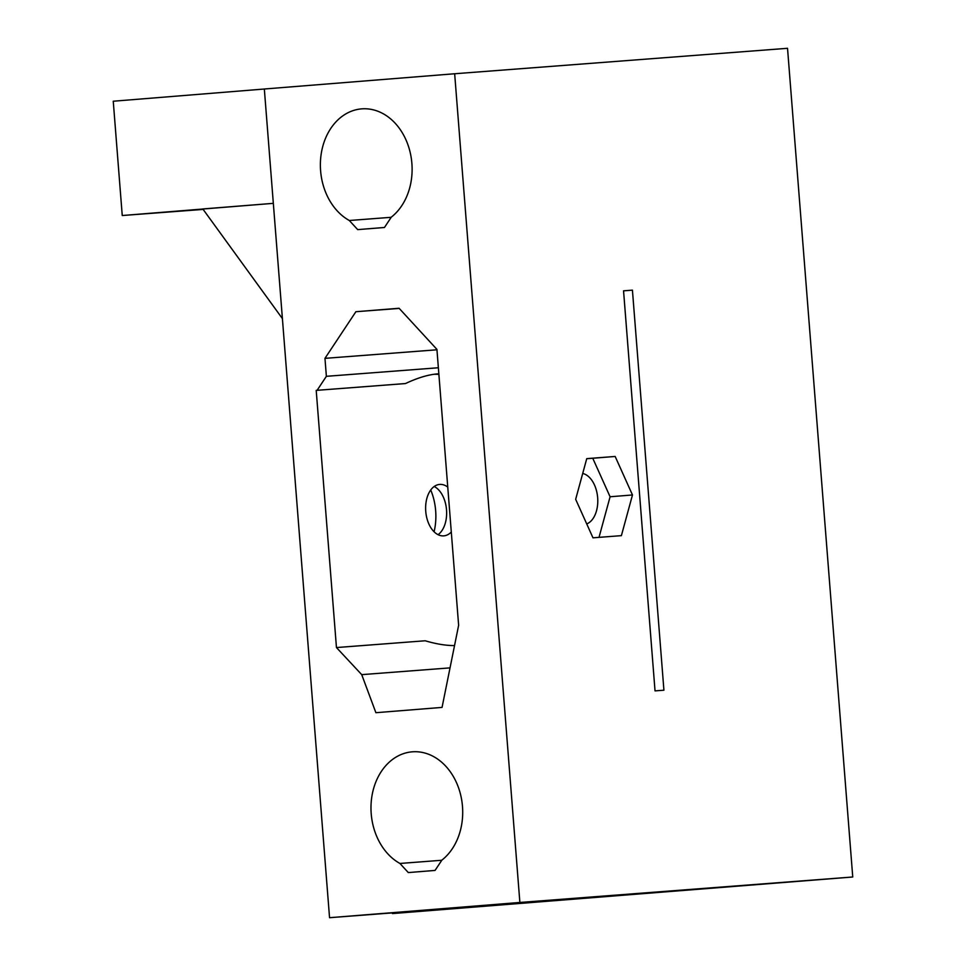 <?xml version="1.0" encoding="UTF-8"?>
<svg xmlns="http://www.w3.org/2000/svg" width="966" height="966" viewBox="0 0 966 966"><rect width="100%" height="100%" fill="white"/><g stroke="black" fill="none" stroke-linecap="round" stroke-linejoin="round"><path stroke-width="1.45" d="M519.877 902.461L852.749 876.995L787.532 48.3L454.66 73.754L519.877 902.461L329.551 917.7L623.927 895.18L392.474 913.57L852.749 876.995M621.392 535.647L632.476 494.966L615.161 456.459L586.748 458.633L575.664 499.313L592.979 537.82L621.392 535.647M632.428 290.15L663.92 690.207L655.033 690.883L623.553 290.826L632.428 290.15L623.553 290.851M655.709 892.33L610.923 895.917L655.709 892.33M454.66 73.754L264.334 89.005L329.551 917.7M320.603 170.765A58.419 45.788 85.6 0 1 361.791 108.856A58.419 45.788 85.6 0 1 409.524 149.851A58.419 45.788 85.6 0 1 391.302 217.145L384.456 227.481L357.698 229.618L349.318 220.502A58.419 45.788 85.6 0 1 320.603 170.765M371.21 813.722A58.419 45.788 85.6 0 1 412.385 751.814A58.419 45.788 85.6 0 1 460.118 792.808A58.419 45.788 85.6 0 1 441.909 860.102L435.05 870.426L408.304 872.576L399.924 863.459A58.419 45.788 85.6 0 1 371.21 813.722M316.208 390.385L317.102 390.312L326.375 376.317L324.962 358.35L355.886 311.716L399.079 308.263L436.922 349.378L458.633 625.28L442.054 707.402L375.895 712.703L361.719 674.642L336.458 647.558L316.208 390.385L405.491 383.55C417.505 377.887 428.119 374.675 437.344 373.902L438.842 373.806M599.017 537.362L610.089 496.765L632.476 494.966M610.089 496.765L592.762 458.258L615.161 456.459M592.762 458.258L586.724 458.717M349.318 220.502L391.194 217.302M399.924 863.459L441.8 860.259M450.035 667.88L361.719 674.642M336.784 647.534L425.173 640.772C436.282 644.032 446.063 645.638 454.539 645.566M317.102 390.312L405.491 383.55M326.375 376.317L438.371 367.756M324.962 358.35L436.958 349.789M355.886 311.716L399.212 308.408M586.736 523.934A25.792 16.024 85.4 0 0 597.652 497.671A25.792 16.024 85.4 0 0 582.715 473.449M201.834 209.187L203.005 209.211M282.398 318.599L202.812 208.946L273.33 203.343L122.247 215.527L203.162 209.417M201.846 209.284L122.549 215.503L202.92 209.103M264.334 89.017L113.251 101.225L122.247 215.527M447.765 487.106A25.792 16.024 85.4 0 0 439.663 484.425A25.792 16.024 85.4 0 0 425.752 511.4A25.792 16.024 85.4 0 0 443.756 535.864A25.792 16.024 85.4 0 0 443.792 535.864A25.792 16.024 85.4 0 0 451.291 532M438.89 374.397A136.158 84.573 85.4 0 0 434.06 374.265M434.072 531.771A44.424 27.591 85.4 0 0 430.727 490.016M438.057 534.681A25.792 16.024 85.4 0 0 446.509 509.758A25.792 16.024 85.4 0 0 434.205 486.514"/></g></svg>
